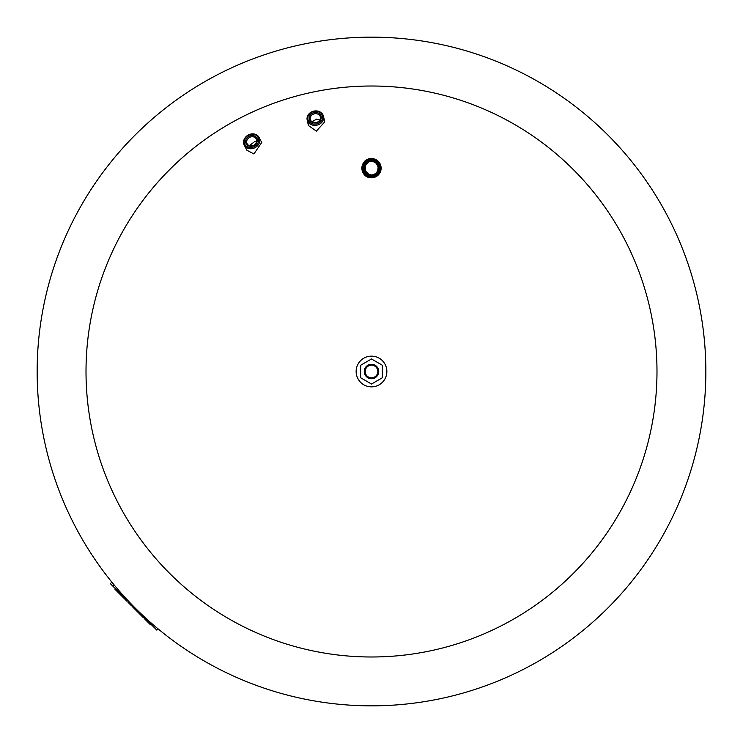 <?xml version="1.0" encoding="UTF-8"?>
<svg xmlns="http://www.w3.org/2000/svg" width="743" height="743" viewBox="0 0 743 743"><rect width="100%" height="100%" fill="white"/><g stroke="black" fill="none" stroke-linecap="round" stroke-linejoin="round"><path stroke-width="1.11" d="M371.5 705.85A334.35 334.35 0 0 0 705.85 371.5A334.35 334.35 0 0 1 371.5 705.85A334.35 334.35 0 0 1 37.15 371.5A334.35 334.35 0 0 1 371.5 37.15A334.35 334.35 0 0 1 705.85 371.5A334.35 334.35 0 0 0 371.5 37.15A334.35 334.35 0 0 0 37.15 371.5M371.5 174.93A6.752 6.752 0 0 1 364.748 168.178A6.752 6.752 0 0 1 371.5 161.426A6.752 6.752 0 0 1 378.252 168.178A6.752 6.752 0 0 1 371.5 174.93L368.937 174.429L365.268 170.788L365.268 165.568L368.937 161.928M371.5 161.426L374.063 161.928L376.199 163.33L378.131 166.869L377.732 170.788L376.199 173.026L374.063 174.429M371.5 175.84A7.662 7.662 0 0 0 379.162 168.178A7.662 7.662 0 0 0 371.5 160.525A7.662 7.662 0 0 0 363.838 168.178A7.662 7.662 0 0 0 371.5 175.84M378.196 161.268L371.5 158.556C358.971 158.343 358.962 178.004 371.5 177.8A9.622 9.622 0 0 0 381.122 168.178A9.622 9.622 0 0 0 371.5 158.556A9.622 9.622 0 0 0 361.878 168.178A9.622 9.622 0 0 0 371.5 177.8L378.206 175.088M371.5 176.899A8.721 8.721 0 0 1 362.779 168.178A8.721 8.721 0 0 1 371.5 159.457A8.721 8.721 0 0 1 380.221 168.178A8.721 8.721 0 0 1 371.5 176.899M251.97 136.721A5.173 4.439 152.5 0 1 256.261 138.922A5.173 4.439 152.5 0 1 251.375 145.907A5.173 4.439 152.5 0 1 247.085 143.705A5.173 4.439 152.5 0 1 251.97 136.721M249.407 145.647L254.543 141.662L256.521 141.95M251.106 146.297A6.074 5.22 -27.5 0 0 257.347 140.548A6.074 5.22 -27.5 0 0 251.812 135.505A6.074 5.22 -27.5 0 0 245.571 141.254A6.074 5.22 -27.5 0 0 251.106 146.297M251.19 148.739A8.359 7.179 -27.5 0 0 259.084 137.455A8.359 7.179 -27.5 0 0 252.156 133.889A8.359 7.179 -27.5 0 0 244.261 145.173A8.359 7.179 -27.5 0 0 251.19 148.739M244.261 145.173L246.89 150.235L253.902 153.959L261.722 142.507L259.084 137.455M251.023 147.532A7.458 6.399 152.5 0 1 244.224 141.337A7.458 6.399 152.5 0 1 251.886 134.279A7.458 6.399 152.5 0 1 258.685 140.473A7.458 6.399 152.5 0 1 251.023 147.532M315.487 113.67A5.173 4.439 167.5 0 1 320.382 117.022A5.173 4.439 167.5 0 1 315.181 122.614A5.173 4.439 167.5 0 1 310.286 119.261A5.173 4.439 167.5 0 1 315.487 113.67M312.023 121.75L316.694 119.103L319.852 120.013M315.051 122.948A6.074 5.22 -12.5 0 0 321.264 117.505A6.074 5.22 -12.5 0 0 315.413 112.434A6.074 5.22 -12.5 0 0 309.199 117.877A6.074 5.22 -12.5 0 0 315.051 122.948M315.078 125.372A8.359 7.179 -12.5 0 0 323.493 116.335A8.359 7.179 -12.5 0 0 315.58 110.911A8.359 7.179 -12.5 0 0 307.175 119.948A8.359 7.179 -12.5 0 0 315.078 125.372M307.175 119.948L308.41 125.521L316.36 131.13L324.728 121.898L323.493 116.335M315.013 124.137A7.458 6.399 167.5 0 1 307.825 117.914A7.458 6.399 167.5 0 1 315.459 111.236A7.458 6.399 167.5 0 1 322.638 117.468A7.458 6.399 167.5 0 1 315.013 124.137M371.5 86.012A285.488 285.488 0 0 1 656.988 371.5A285.488 285.488 0 0 1 371.5 656.988A285.488 285.488 0 0 1 86.012 371.5A285.488 285.488 0 0 1 371.5 86.012M119.019 592.31L118.518 592.812L114.989 589.292L115.499 588.781M117.97 591.261L117.468 591.762M131.539 604.83L131.037 605.341L131.539 604.83L131.037 605.341L128.019 602.313L128.52 601.811L128.037 602.332M132.616 605.907L132.115 606.409L134.78 609.084L135.291 608.573M151.005 624.296L150.504 624.798L148.489 622.783L148.99 622.281M144.969 618.26L144.467 618.761L148.489 622.783M146.984 620.275L146.482 620.776M143.966 617.257L143.455 617.758L135.384 609.678L135.885 609.176M127.35 600.641L126.849 601.143L118.769 593.072L119.279 592.561M111.84 582.131L110.345 583.636L156.847 630.138L158.101 628.894M364.274 371.5A7.226 7.226 0 0 1 371.5 364.274A7.226 7.226 0 0 1 378.726 371.5A7.226 7.226 0 0 1 371.5 378.726A7.226 7.226 0 0 1 364.274 371.5M365.175 371.5A6.325 6.325 0 0 1 371.5 365.175A6.325 6.325 0 0 1 377.825 371.5A6.325 6.325 0 0 1 371.5 377.825A6.325 6.325 0 0 1 365.175 371.5M356.138 371.5A15.362 15.362 0 0 1 371.5 356.138A15.362 15.362 0 0 1 386.862 371.5A15.362 15.362 0 0 1 371.5 386.862A15.362 15.362 0 0 1 356.138 371.5M360.652 365.24L371.5 358.98L382.348 365.24L382.348 377.76L371.5 384.02L360.652 377.76L360.652 365.24M114.106 584.899L112.862 586.153M155.361 626.6L154.34 627.621"/></g></svg>

